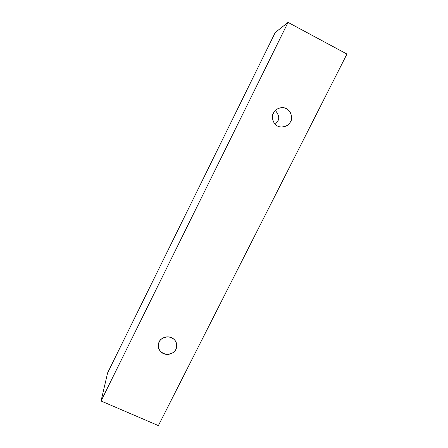 <?xml version="1.0" encoding="UTF-8"?>
<svg xmlns="http://www.w3.org/2000/svg" width="448" height="448" viewBox="0 0 448 448"><rect width="100%" height="100%" fill="white"/><g stroke="black" fill="none" stroke-linecap="round" stroke-linejoin="round"><path stroke-width="0.67" d="M346.948 54.062L158.374 425.6L101.052 400.999L288.047 22.4L346.948 54.062L288.047 22.4L275.24 32.514L288.047 22.4L101.052 400.999L107.638 372.826L101.052 400.999L158.374 425.6L346.948 54.062M275.24 32.514L107.638 372.826L275.24 32.514M159.186 341.902C160.104 339.338 165.329 335.093 171.556 337.618C177.548 340.609 177.352 347.088 175.846 349.378C174.91 351.926 169.73 356.143 163.514 353.651C157.528 350.7 157.674 344.21 159.186 341.902L158.278 345.414C158.144 349.916 160.894 352.923 166.527 354.435C171.735 353.954 174.843 352.268 175.846 349.378L176.764 345.156C176.467 340.67 173.555 337.882 168.028 336.79C163.078 337.45 160.132 339.153 159.186 341.902M273.521 113.008C274.546 110.202 280.05 105.661 286.395 108.618C292.477 112.084 292.079 119.235 290.455 121.722C289.419 124.51 283.954 129.018 277.631 126.101C271.55 122.674 271.897 115.517 273.521 113.008C271.068 115.662 272.423 126.274 281.092 127.086C286.283 126.56 289.408 124.774 290.455 121.722C293.44 118.927 290.724 106.798 281.31 107.621C277.015 108.646 274.422 110.443 273.521 113.008M275.218 124.32L277.67 121.313C279.636 118.429 278.858 114.811 275.352 110.449C278.858 114.811 279.636 118.429 277.67 121.313L275.218 124.32"/></g></svg>

